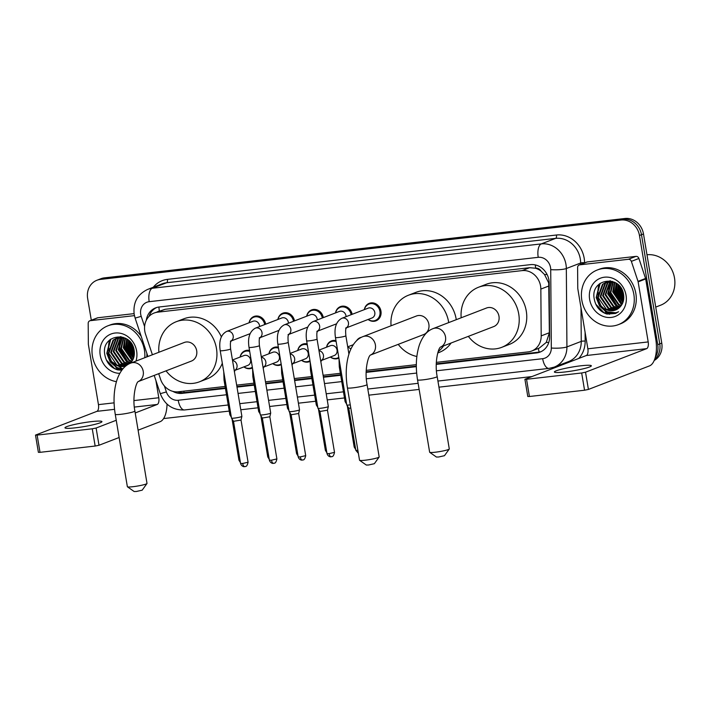 <?xml version="1.0" encoding="UTF-8"?>
<svg xmlns="http://www.w3.org/2000/svg" width="710" height="710" viewBox="0 0 710 710"><rect width="100%" height="100%" fill="white"/><g stroke="black" fill="none" stroke-linecap="round" stroke-linejoin="round"><path stroke-width="1.06" d="M338.901 358.089A9.372 8.316 68.9 0 1 338.244 358.381A9.372 8.316 68.9 0 1 330.354 357.032M310.092 361.372A9.372 8.316 68.9 0 1 309.427 361.665A9.372 8.316 68.9 0 1 301.537 360.316M281.275 364.665A9.372 8.316 68.9 0 1 280.619 364.958A9.372 8.316 68.9 0 1 272.72 363.6M252.458 367.949A9.372 8.316 68.9 0 1 251.802 368.241A9.372 8.316 68.9 0 1 243.912 366.892M364.319 309.631A9.372 8.316 68.9 0 1 369.262 303.33A9.372 8.316 68.9 0 1 380.95 311.131A9.372 8.316 68.9 0 1 376.007 320.822A9.372 8.316 68.9 0 1 368.108 319.464M436.322 362.366L528.222 351.885A17.572 15.602 -111.1 0 0 531.657 351.042L539.209 348.131L546.274 342.406L549.371 332.733L548.706 282.935L544.499 274.495L541.082 271.14A5.857 5.201 -111.1 0 0 535.704 268.185A17.572 7.881 -96.5 0 1 535.304 264.919M531.657 351.042A17.572 15.602 -111.1 0 0 541.197 335.883L540.842 289.085A17.572 15.602 -111.1 0 0 540.585 286.068A17.572 15.602 -111.1 0 0 522.098 270.616L157.522 312.196A17.572 15.602 -111.1 0 0 154.088 313.039A17.572 15.602 -111.1 0 0 145.541 334.179L152.401 354.769M535.704 268.185L535.429 268.211A17.572 15.602 68.9 0 1 541.082 271.14M535.429 268.211L529.66 267.697L165.084 309.285L154.088 313.039M158.703 373.682L160.575 379.3A17.572 15.602 -111.1 0 0 178.316 391.787L225.114 386.453M236.661 385.139L253.923 383.169M265.478 381.847L282.74 379.885M294.286 378.563L311.557 376.593M323.103 375.279L340.365 373.309M366.218 370.363L416.335 364.647M356.544 340.791A9.372 8.316 68.9 0 1 360.316 337.605A9.372 8.316 68.9 0 1 361.496 337.259M326.556 347.19A9.372 8.316 68.9 0 1 331.499 340.898A9.372 8.316 68.9 0 1 335.972 340.605M297.747 350.483A9.372 8.316 68.9 0 1 302.691 344.181A9.372 8.316 68.9 0 1 307.164 343.889M268.93 353.766A9.372 8.316 68.9 0 1 273.874 347.465A9.372 8.316 68.9 0 1 278.347 347.172M240.122 357.05A9.372 8.316 68.9 0 1 245.065 350.758A9.372 8.316 68.9 0 1 249.538 350.456M335.502 312.915A9.372 8.316 68.9 0 1 340.445 306.622A9.372 8.316 68.9 0 1 352.124 314.335M306.693 316.207A9.372 8.316 68.9 0 1 311.637 309.906A9.372 8.316 68.9 0 1 323.316 317.618M277.876 319.491A9.372 8.316 68.9 0 1 282.82 313.19A9.372 8.316 68.9 0 1 294.499 320.902M249.068 322.775A9.372 8.316 68.9 0 1 254.011 316.483A9.372 8.316 68.9 0 1 265.682 324.195M436.251 364.381L536.609 352.932A17.572 15.602 -111.1 0 0 540.053 352.089A17.572 15.602 -111.1 0 0 549.593 336.939L549.185 283.121A17.572 15.602 -111.1 0 0 548.928 280.104A17.572 15.602 -111.1 0 0 530.441 264.644L159.093 307.004A17.572 15.602 -111.1 0 0 155.659 307.847A17.572 15.602 -111.1 0 0 146.278 320.334M120.079 370.114A23.43 20.794 68.9 0 1 115.686 367.114A23.43 20.794 68.9 0 0 120.079 370.114M609.491 314.299A23.43 20.794 68.9 0 1 605.097 311.291A23.43 20.794 68.9 0 0 609.491 314.299M91.297 320.219L87.65 298.431A17.572 15.602 68.9 0 1 96.933 280.255A17.572 15.602 68.9 0 1 100.367 279.412L620.984 220.029A17.572 15.602 68.9 0 1 639.47 235.489L657.735 344.643A17.572 15.602 68.9 0 1 655.312 357.192M531.666 376.593L438.949 387.163M419.14 389.426L368.836 395.159M344.492 397.937L327.221 399.908M315.675 401.23L298.413 403.191M286.858 404.514L269.596 406.484M258.049 407.797L240.788 409.768M229.232 411.081L163.602 418.572M96.933 280.255L100.953 278.702A17.572 15.602 68.9 0 1 104.388 277.867L625.004 218.485A17.572 15.602 68.9 0 1 643.491 233.936L661.764 343.099L659.75 343.871A17.572 15.602 68.9 0 1 654.567 359.588A17.572 15.602 68.9 0 0 659.75 343.871L641.485 234.717L659.75 343.871L657.735 344.643M625.004 218.485L622.998 219.257A17.572 15.602 68.9 0 1 641.485 234.717A17.572 15.602 68.9 0 0 622.998 219.257L102.382 278.639L622.998 219.257L620.984 220.029M98.939 279.483A17.572 15.602 68.9 0 1 102.382 278.639A17.572 15.602 68.9 0 0 98.939 279.483M109.118 350.571A23.43 20.794 68.9 0 1 108.887 348.37A23.43 20.794 68.9 0 0 109.118 350.571M108.843 346.329A23.43 20.794 68.9 0 1 109.864 339.859A23.43 20.794 68.9 0 0 108.843 346.329M598.53 294.748A23.43 20.794 68.9 0 1 598.299 292.547A23.43 20.794 68.9 0 0 598.53 294.748M598.255 290.514A23.43 20.794 68.9 0 1 599.267 284.044A23.43 20.794 68.9 0 0 598.255 290.514M172.849 391.37A17.572 15.602 -111.1 0 0 182.142 393.367L225.443 388.423M236.989 387.11L254.26 385.139M265.806 383.826L283.068 381.856M294.623 380.533L311.885 378.572M323.432 377.25L340.693 375.279M366.147 372.377L416.335 366.653M149.029 316.403A17.572 15.602 68.9 0 1 156.679 307.492M225.354 387.891L184.156 392.594A17.572 15.602 68.9 0 1 177.642 391.849M541.038 351.663A17.572 15.602 68.9 0 1 538.624 352.16L436.268 363.831M416.335 366.111L366.156 371.836M340.605 374.747L323.343 376.717M311.796 378.031L294.535 380.001M282.979 381.314L265.717 383.285M254.171 384.607L236.9 386.577M661.764 343.099A17.572 15.602 68.9 0 1 654.212 360.458M564.823 371.996A18.744 1.944 -9.5 0 0 591.35 365.801A18.744 1.944 -9.5 0 0 580.913 365.792A18.744 1.944 -9.5 0 0 554.386 371.987A18.744 1.944 -9.5 0 0 564.823 371.996M579.768 264.839A2.929 2.6 -111.1 0 0 579.2 264.981L586.744 262.07A2.929 2.6 68.9 0 1 587.312 261.928L579.768 264.839L628.403 259.292L635.947 256.381A2.929 2.6 68.9 0 1 638.902 258.467L645.559 278.453A2.929 2.6 68.9 0 1 645.683 278.95L655.738 339.016A23.43 10.508 -96.5 0 1 649.526 365.881L588.413 389.435L584.561 390.216L581.676 372.981L585.528 372.2L646.641 348.645A5.857 2.627 83.5 0 0 648.194 341.927L638.139 281.852A2.929 2.6 -111.1 0 0 638.015 281.364L631.359 261.369A2.929 2.6 -111.1 0 0 628.403 259.292M587.312 261.928L635.947 256.381M579.2 264.981A2.929 2.6 -111.1 0 0 577.603 267.501L577.762 288.233A2.929 2.6 -111.1 0 0 577.807 288.739L587.862 348.805A5.857 2.627 83.5 0 1 586.309 355.524L524.912 379.273L526.545 379.273L529.429 396.508L584.561 390.216M529.429 396.508L527.796 396.508L524.912 379.273M526.545 379.273L581.676 372.981M646.979 254.757A26.35 23.394 68.9 0 1 674.5 277.965A26.35 23.394 68.9 0 1 660.575 305.229L655.738 307.093M581.836 300.277A29.279 25.995 68.9 0 1 597.305 269.986A29.279 25.995 68.9 0 1 633.844 294.348A29.279 25.995 68.9 0 1 618.375 324.63A29.279 25.995 68.9 0 1 581.836 300.277M597.305 269.986L599.32 269.214A29.279 25.995 68.9 0 1 635.858 293.567A29.279 25.995 68.9 0 1 620.389 323.858L618.375 324.63M606.917 314.051L615.401 313.483L618.623 311.734C611.718 314.841 605.816 312.791 600.926 305.611A14.644 13.002 68.9 0 0 615.623 310.004A14.644 13.002 68.9 0 0 619.706 307.332C622.963 304.093 624.267 299.948 623.62 294.898C621.09 274.229 590.383 278.205 594.155 298.475C595.548 306.498 599.808 311.69 606.917 314.051M626.042 295.236A20.501 18.194 68.9 0 1 611.203 317.423A20.501 18.194 68.9 0 1 589.637 299.389A20.501 18.194 68.9 0 1 604.476 277.202A20.501 18.194 68.9 0 1 626.042 295.236M607.476 281.888L605.577 283.175L600.74 296.523L608.905 308.38L616.946 309.391M607.148 281.968L604.947 283.423L600.11 296.762L608.275 308.619L616.635 309.551M608.834 281.639L608.088 282.207L603.251 295.555L611.416 307.412L618.135 308.664M608.488 281.692L607.458 282.456L602.621 295.795L610.786 307.652L617.842 308.859M610.245 281.55L605.763 294.579L613.928 306.436L619.253 307.767M609.881 281.559L605.142 294.827L613.298 306.685L618.978 308.007M611.718 281.621L608.284 293.612L616.449 305.469L620.345 306.693M611.346 281.586L607.653 293.851L615.818 305.717L620.078 306.977M613.262 281.879L610.795 292.644L618.96 304.501L621.365 305.415M612.863 281.79L610.165 292.884L618.33 304.741L621.117 305.753M614.86 282.402L613.307 291.677L622.271 303.898M600.926 305.611L597.589 297.73L602.435 284.39L605.861 282.385L614.478 282.216L612.686 291.916L620.842 303.773L622.058 304.306M616.52 283.405L615.827 290.701L623.052 302.043M616.085 283.121L615.197 290.949L622.874 302.549M618.392 284.923L618.339 289.733L623.628 299.664M617.895 284.479L617.709 289.973L623.513 300.33M620.735 287.648L623.762 296.07M620.07 286.742L620.229 289.005L623.806 297.188M612.41 281.391L605.861 282.385M606.18 282.269L603.065 284.151L598.219 297.49L606.384 309.347L615.694 309.977M609.979 280.84L607.449 281.817M610.192 280.867L608.381 281.408M609.996 280.911L609.118 281.444M609.659 281L608.772 281.506M610.671 280.947L610.156 281.337M618.641 285.163L618.827 288.784L623.691 299.238M616.351 283.911L616.307 289.751L623.06 302.016M613.839 284.879L613.795 290.718L620.717 303.117M608.807 286.813L608.763 292.662L615.685 305.06M599.657 283.716L596.196 297.508L599.568 306.081L606.216 311.903L616.555 312.986M618.942 285.464L619.138 288.659L623.735 298.812M616.706 283.538L616.626 289.627L623.158 301.714M614.478 283.192L614.115 290.603L622.2 303.871M609.446 285.127L609.082 292.538L617.176 305.806M600.225 283.272L596.506 297.383L599.879 305.966L606.526 311.779L616.706 312.906M595.752 304.155L604.015 312.746L615.641 313.394M449.252 449.048L444.46 455.696L438.665 457L436.41 457.036L429.719 452.314A9.958 1.029 -9.5 0 0 435.195 452.226A9.958 1.029 -9.5 0 0 449.252 449.048A9.958 1.029 -9.5 0 0 449.288 448.933L437.174 376.548A9.958 1.029 170.5 0 1 423.08 379.841A9.958 1.029 170.5 0 1 417.533 379.832L429.648 452.226A9.958 1.029 -9.5 0 0 429.719 452.314M433.091 328.615A9.958 8.84 -111.1 0 1 435.035 328.135A9.958 8.84 -111.1 0 1 445.516 336.895A9.958 8.84 -111.1 0 1 440.519 347.083L493.716 326.582A9.958 8.84 -111.1 0 0 498.979 316.278A9.958 8.84 -111.1 0 0 486.554 307.998L433.091 328.615C427.056 330.851 422.459 336.38 419.308 345.184C416.06 355.47 415.465 367.026 417.533 379.832M461.18 317.787A32.207 28.595 68.9 0 1 478.549 287.239A32.207 28.595 68.9 0 1 518.744 314.024A32.207 28.595 68.9 0 1 501.721 347.341A32.207 28.595 68.9 0 1 468.343 336.363M478.549 287.239L486.093 284.328A32.207 28.595 68.9 0 1 526.288 311.122A32.207 28.595 68.9 0 1 509.265 344.439L501.721 347.341M379.14 457.045L374.347 463.692L368.561 464.997L366.307 465.041L359.606 460.32A9.958 1.029 -9.5 0 0 365.082 460.222A9.958 1.029 -9.5 0 0 379.14 457.045A9.958 1.029 -9.5 0 0 379.175 456.929L367.061 384.545A9.958 1.029 170.5 0 1 352.968 387.837A9.958 1.029 170.5 0 1 347.421 387.829L359.535 460.222A9.958 1.029 -9.5 0 0 359.606 460.32M362.979 336.611A9.958 8.84 -111.1 0 1 364.931 336.132A9.958 8.84 -111.1 0 1 375.404 344.891A9.958 8.84 -111.1 0 1 370.407 355.08L423.604 334.579A9.958 8.84 -111.1 0 0 428.867 324.275A9.958 8.84 -111.1 0 0 416.442 315.994L362.979 336.611C356.944 338.847 352.355 344.377 349.205 353.181C345.947 363.476 345.362 375.022 347.421 387.829M391.068 325.783A32.207 28.595 68.9 0 1 408.436 295.236A32.207 28.595 68.9 0 1 448.631 322.02A32.207 28.595 68.9 0 1 448.72 322.589M408.436 295.236L415.98 292.325A32.207 28.595 68.9 0 1 456.175 319.118A32.207 28.595 68.9 0 1 456.264 319.677M443.59 345.903A32.207 28.595 68.9 0 1 438.15 351.636M416.85 356.482A32.207 28.595 68.9 0 1 398.23 344.359M451.134 342.992A32.207 28.595 68.9 0 1 439.162 352.435L437.742 352.976M146.97 483.528L142.177 490.175L136.382 491.48L134.137 491.515L127.436 486.794A9.958 1.029 -9.5 0 0 132.912 486.705A9.958 1.029 -9.5 0 0 146.97 483.528A9.958 1.029 -9.5 0 0 147.005 483.412L134.891 411.028A9.958 1.029 170.5 0 1 120.798 414.312A9.958 1.029 170.5 0 1 115.251 414.312L127.365 486.696A9.958 1.029 -9.5 0 0 127.436 486.794M130.809 363.094A9.958 8.84 -111.1 0 1 132.761 362.615A9.958 8.84 -111.1 0 1 143.234 371.374A9.958 8.84 -111.1 0 1 138.237 381.563L191.434 361.062A9.958 8.84 -111.1 0 0 196.697 350.758A9.958 8.84 -111.1 0 0 184.272 342.477L130.809 363.094C124.774 365.33 120.185 370.86 117.035 379.664C113.777 389.95 113.183 401.505 115.251 414.312M158.898 352.258A32.207 28.595 68.9 0 1 176.266 321.71A32.207 28.595 68.9 0 1 216.461 348.503A32.207 28.595 68.9 0 1 199.439 381.82A32.207 28.595 68.9 0 1 166.06 370.842M176.266 321.71L183.81 318.808A32.207 28.595 68.9 0 1 221.369 336.859M222.31 363.227A32.207 28.595 68.9 0 1 206.983 378.918L199.439 381.82M345.655 328.127L346.462 327.603C346.32 329.209 345.175 326.964 345.859 335.768A5.272 0.541 170.5 0 1 338.395 337.507A5.272 0.541 170.5 0 1 338.102 337.543A5.272 0.541 170.5 0 1 335.457 337.507C334.543 331.357 334.348 322.349 341.865 318.284L368.224 308.131A5.272 4.677 68.9 0 1 374.8 312.515A5.272 4.677 68.9 0 1 372.013 317.965L346.32 327.869M364.408 309.595A8.786 7.801 68.9 0 1 368.969 304.075A8.786 7.801 68.9 0 1 379.93 311.379A8.786 7.801 68.9 0 1 375.288 320.467A8.786 7.801 68.9 0 1 368.206 319.429M350.279 404.886A5.272 0.541 170.5 0 1 349.684 404.957A5.272 0.541 170.5 0 1 346.755 404.975A5.272 0.541 170.5 0 1 346.746 404.948L335.457 337.507M350.829 408.17L348.77 408.17L346.755 404.975M316.846 331.41L317.654 330.887C317.503 332.493 316.367 330.256 317.042 339.052A5.272 0.541 170.5 0 1 309.578 340.791A5.272 0.541 170.5 0 1 309.294 340.827A5.272 0.541 170.5 0 1 306.64 340.791C305.735 334.65 305.54 325.642 313.057 321.577L339.407 311.415A5.272 4.677 68.9 0 1 345.983 315.799A5.272 4.677 68.9 0 1 346.063 316.669M335.599 312.879A8.786 7.801 68.9 0 1 340.152 307.359A8.786 7.801 68.9 0 1 351.113 314.663A8.786 7.801 68.9 0 1 351.122 314.716M331.392 456.716A3.807 1.704 -96.5 0 1 331.197 456.77A3.807 1.704 -96.5 0 1 329.129 453.619L334.517 452.359L327.461 410.202L328.331 406.519A5.272 0.541 170.5 0 1 328.331 406.519A5.272 0.541 170.5 0 1 327.807 406.839A5.272 0.541 170.5 0 1 320.867 408.241A5.272 0.541 170.5 0 1 317.938 408.259A5.272 0.541 170.5 0 1 317.929 408.241L306.64 340.791M327.461 410.202L319.961 411.463L317.938 408.259M288.029 334.694L288.837 334.17C288.695 335.777 287.55 333.54 288.224 342.335A5.272 0.541 170.5 0 1 280.769 344.084A5.272 0.541 170.5 0 1 280.477 344.11A5.272 0.541 170.5 0 1 277.832 344.075C276.918 337.933 276.722 328.925 284.24 324.861L310.598 314.699A5.272 4.677 68.9 0 1 317.175 319.083A5.272 4.677 68.9 0 1 317.246 319.953M306.782 316.172A8.786 7.801 68.9 0 1 311.344 310.643A8.786 7.801 68.9 0 1 322.305 317.956A8.786 7.801 68.9 0 1 322.313 318M302.575 460.009A3.807 1.704 -96.5 0 1 302.38 460.053A3.807 1.704 -96.5 0 1 300.312 456.903L305.708 455.642L298.644 413.495L299.514 409.812A5.272 0.541 170.5 0 1 299.514 409.812A5.272 0.541 170.5 0 1 298.999 410.123A5.272 0.541 170.5 0 1 292.05 411.525A5.272 0.541 170.5 0 1 289.13 411.551A5.272 0.541 170.5 0 1 289.121 411.525L277.832 344.075M298.644 413.495L291.144 414.746L289.13 411.551M259.221 337.987L260.029 337.463C259.878 339.069 258.742 336.824 259.416 345.628A5.272 0.541 170.5 0 1 251.952 347.367A5.272 0.541 170.5 0 1 251.659 347.394A5.272 0.541 170.5 0 1 249.015 347.367C248.101 341.217 247.914 332.209 255.422 328.144L281.781 317.982A5.272 4.677 68.9 0 1 288.358 322.367A5.272 4.677 68.9 0 1 288.438 323.245M277.974 319.456A8.786 7.801 68.9 0 1 282.527 313.935A8.786 7.801 68.9 0 1 293.487 321.239A8.786 7.801 68.9 0 1 293.496 321.293M273.758 463.293A3.807 1.704 -96.5 0 1 273.572 463.337A3.807 1.704 -96.5 0 1 271.504 460.186L276.891 458.926L269.836 416.779L270.696 413.096A5.272 0.541 170.5 0 1 270.696 413.096A5.272 0.541 170.5 0 1 270.182 413.406A5.272 0.541 170.5 0 1 263.241 414.817A5.272 0.541 170.5 0 1 260.313 414.835A5.272 0.541 170.5 0 1 260.304 414.809L249.015 347.367M269.836 416.779L262.327 418.03L260.313 414.835M230.404 341.27L231.211 340.747C231.07 342.353 229.925 340.117 230.599 348.912A5.272 0.541 170.5 0 1 223.135 350.651A5.272 0.541 170.5 0 1 222.851 350.687A5.272 0.541 170.5 0 1 220.207 350.651C219.292 344.501 219.097 335.493 226.614 331.437L252.964 321.275A5.272 4.677 68.9 0 1 259.541 325.659A5.272 4.677 68.9 0 1 259.62 326.529M249.157 322.739A8.786 7.801 68.9 0 1 253.718 317.219A8.786 7.801 68.9 0 1 264.679 324.523A8.786 7.801 68.9 0 1 264.688 324.577M244.95 466.577A3.807 1.704 -96.5 0 1 244.755 466.63A3.807 1.704 -96.5 0 1 242.687 463.479L248.074 462.219L241.018 420.063L241.888 416.38A5.272 0.541 170.5 0 1 241.888 416.38A5.272 0.541 170.5 0 1 241.373 416.69A5.272 0.541 170.5 0 1 234.424 418.101A5.272 0.541 170.5 0 1 231.495 418.119A5.272 0.541 170.5 0 1 231.487 418.101L220.207 350.651M241.018 420.063L233.51 421.305L240.566 463.47C241.702 466.967 244.755 466.763 244.231 466.647L245.252 466.541C244.826 466.044 246.796 468.067 248.074 462.219M346.223 401.816A5.272 0.541 170.5 0 1 345.122 401.691A5.272 0.541 170.5 0 1 345.113 401.674L339.282 366.857L339.016 358.772M318.897 350.145L330.461 345.69A5.272 4.677 68.9 0 1 337.037 350.074A5.272 4.677 68.9 0 1 334.25 355.524L321.328 360.511M326.653 347.154A8.786 7.801 68.9 0 1 331.206 341.634A8.786 7.801 68.9 0 1 336.141 341.563M317.405 405.108A5.272 0.541 170.5 0 1 316.305 404.984A5.272 0.541 170.5 0 1 316.296 404.957L310.474 370.141L310.208 362.064M338.785 357.387A8.786 7.801 68.9 0 1 337.534 358.026A8.786 7.801 68.9 0 1 330.443 356.997M290.088 353.438L301.652 348.974A5.272 4.677 68.9 0 1 308.229 353.358A5.272 4.677 68.9 0 1 305.442 358.807L292.52 363.795M297.836 350.447A8.786 7.801 68.9 0 1 302.398 344.918A8.786 7.801 68.9 0 1 307.323 344.856M288.597 408.392A5.272 0.541 170.5 0 1 287.497 408.268A5.272 0.541 170.5 0 1 287.488 408.241L281.657 373.424L281.391 365.348M309.968 360.68A8.786 7.801 68.9 0 1 308.717 361.31A8.786 7.801 68.9 0 1 301.635 360.281M261.271 356.722L272.835 352.258A5.272 4.677 68.9 0 1 279.412 356.642A5.272 4.677 68.9 0 1 276.625 362.1L263.703 367.079M269.028 353.731A8.786 7.801 68.9 0 1 273.581 348.211A8.786 7.801 68.9 0 1 278.506 348.14M259.78 411.676A5.272 0.541 170.5 0 1 258.68 411.551A5.272 0.541 170.5 0 1 258.671 411.534L252.849 376.717L252.574 368.632M281.16 363.964A8.786 7.801 68.9 0 1 279.9 364.603A8.786 7.801 68.9 0 1 272.817 363.564M232.454 360.005L244.018 355.55A5.272 4.677 68.9 0 1 250.595 359.934A5.272 4.677 68.9 0 1 247.817 365.384L234.895 370.363M240.211 357.015A8.786 7.801 68.9 0 1 244.773 351.494A8.786 7.801 68.9 0 1 249.698 351.423M230.963 414.968A5.272 0.541 170.5 0 1 229.871 414.835A5.272 0.541 170.5 0 1 229.862 414.817L224.032 380.001L223.765 371.916M252.343 367.248A8.786 7.801 68.9 0 1 251.091 367.886A8.786 7.801 68.9 0 1 244 366.857M75.411 427.819A18.744 1.944 -9.5 0 0 101.938 421.625A18.744 1.944 -9.5 0 0 91.501 421.616A18.744 1.944 -9.5 0 0 64.974 427.81A18.744 1.944 -9.5 0 0 75.411 427.819M90.356 320.663A2.929 2.6 -111.1 0 0 89.788 320.805L97.332 317.894A2.929 2.6 68.9 0 1 97.9 317.752L90.356 320.663L134.438 315.63M97.9 317.752L134.075 313.625M167.027 404.096A23.43 10.508 -96.5 0 1 160.114 421.696L138.095 430.189M119.129 437.502L99.001 445.259L95.149 446.04L92.264 428.805L96.116 428.023L116.245 420.267M89.788 320.805A2.929 2.6 -111.1 0 0 88.191 323.325L88.351 344.057A2.929 2.6 -111.1 0 0 88.395 344.563L98.45 404.629A5.857 2.627 83.5 0 1 96.897 411.347L35.5 435.088L37.133 435.097L40.017 452.332L95.149 446.04M40.017 452.332L38.384 452.323L35.5 435.088M37.133 435.097L92.264 428.805M135.211 412.954L157.23 404.46A5.857 2.627 83.5 0 0 158.783 397.751L155.889 380.462M116.404 381.661A29.279 25.995 68.9 0 1 92.424 356.101A29.279 25.995 68.9 0 1 107.893 325.81A29.279 25.995 68.9 0 1 144.432 350.163A29.279 25.995 68.9 0 1 144.796 357.698M107.893 325.81L109.908 325.038A29.279 25.995 68.9 0 1 141.184 336.3M130.028 363.413A14.644 13.002 68.9 0 0 130.294 363.156C133.551 359.917 134.856 355.772 134.208 350.713C131.678 330.043 100.971 334.028 104.743 354.299C106.136 362.313 110.396 367.505 117.505 369.866L121.792 370.221M122.768 368.987L111.514 361.425A14.644 13.002 68.9 0 0 125.874 365.952M119.786 373.345A20.501 18.194 68.9 0 1 100.225 355.213A20.501 18.194 68.9 0 1 115.064 333.025A20.501 18.194 68.9 0 1 136.631 351.059A20.501 18.194 68.9 0 1 135.974 361.097M118.064 337.703L116.165 338.998L111.328 352.346L119.493 364.203L126.584 365.401M117.736 337.791L115.535 339.247L110.698 352.586L118.863 364.443L126.353 365.579M119.422 337.463L118.676 338.031L113.84 351.37L122.005 363.227L127.862 364.549M119.076 337.507L118.046 338.271L113.209 351.619L121.374 363.476L127.498 364.78M120.833 337.374L116.351 350.403L124.516 362.26L129.655 363.582M120.469 337.383L115.73 350.642L123.886 362.508L129.158 363.831M122.306 337.445L118.872 349.435L127.037 361.292L130.933 362.508M121.934 337.41L118.242 349.675L126.407 361.532L130.667 362.792M123.851 337.703L121.383 348.468L129.548 360.325L131.953 361.239M123.451 337.614L120.753 348.708L128.918 360.565L131.705 361.576M125.448 338.226L123.895 347.492L132.859 359.721M111.514 361.425L108.186 353.553L113.023 340.214L116.449 338.208L125.066 338.031L123.274 347.74L131.43 359.597L132.646 360.13M127.108 339.229L126.415 346.524L133.64 357.867M126.673 338.936L125.785 346.764L133.462 358.373M128.98 340.747L128.927 345.557L134.217 355.488M128.483 340.294L128.297 345.797L134.101 356.154M131.323 343.471L134.35 351.894M130.658 342.566L130.817 344.829L134.394 353.012M122.999 337.206L116.449 338.208M116.768 338.084L113.653 339.966L108.807 353.314L116.973 365.171L125.883 365.934M120.567 336.664L118.037 337.64M120.78 336.691L118.969 337.232M120.585 336.735L119.706 337.268M120.247 336.815L119.369 337.321M121.259 336.771L120.744 337.161M146.863 353.358A29.279 25.995 68.9 0 1 146.801 356.926M129.229 340.977L129.415 344.607L134.279 355.053M126.939 339.735L126.904 345.575L133.649 357.84M124.427 340.702L124.383 346.542L131.306 358.94M119.395 342.637L119.351 348.486L126.273 360.884M110.245 339.54L106.784 353.332L110.156 361.905L116.804 367.718L122.519 369.289M129.531 341.279L129.726 344.483L134.323 354.636M127.294 339.362L127.214 345.45L133.746 357.529M125.066 339.016L124.703 346.418L132.788 359.686M120.034 340.951L119.671 348.361L127.764 361.63M110.813 339.096L107.095 353.207L110.467 361.78L117.115 367.602L122.635 369.156M106.34 359.97L114.603 368.57L121.845 370.15M549.016 285.935L540.842 289.085M158.871 311.193A5.857 5.201 -111.1 0 0 157.647 311.663M539.201 352.08A17.572 7.881 -96.5 0 1 538.313 348.468M546.274 342.406A17.572 3.159 -0.4 0 0 548.786 342.451M182.142 393.367L184.156 392.594A17.572 7.881 -96.5 0 1 183.766 391.174M544.499 274.495A17.572 3.159 -0.4 0 0 547.135 274.584M159.368 311.007A17.572 7.881 -96.5 0 1 158.925 307.022M529.66 267.697L522.098 270.616M549.371 332.733L541.197 335.883M165.084 309.285L157.522 312.196M436.464 370.798L542.662 358.683A11.715 10.402 -111.1 0 0 551.315 348.024L550.72 269.64A11.715 10.402 -111.1 0 0 550.552 267.626A11.715 10.402 -111.1 0 0 538.224 257.322L149.189 301.688A11.715 10.402 -111.1 0 0 140.713 314.37A11.715 10.402 -111.1 0 0 141.201 316.349L144.6 326.547M149.189 301.688A11.715 5.254 83.5 0 1 152.295 288.26L541.331 243.894A23.43 20.794 68.9 0 1 565.976 264.502A23.43 20.794 68.9 0 1 566.332 268.522L580.665 263.002A23.43 20.794 -111.1 0 0 580.31 258.973A23.43 20.794 -111.1 0 0 555.664 238.365L166.628 282.74A23.43 20.794 -111.1 0 0 162.049 283.858L147.715 289.387A23.43 20.794 68.9 0 1 152.295 288.26L166.628 282.74A2.929 1.313 -96.5 0 0 167.409 279.376L556.445 235.01A2.929 1.313 -96.5 0 1 555.664 238.365L541.331 243.894A11.715 5.254 83.5 0 0 538.224 257.322M147.715 289.387C137.403 294.304 132.894 302.629 134.19 314.361L135.122 318.107L141.201 316.349M556.445 235.01A26.35 23.394 68.9 0 1 584.17 258.192A26.35 23.394 68.9 0 1 584.57 262.718L584.57 262.904M585.093 332.28L585.164 341.102A26.35 23.394 68.9 0 1 578.765 358.435M559.702 365.783L556.791 366.111M153.307 287.23A26.35 23.394 68.9 0 1 167.409 279.376M639.47 235.489L643.491 233.936M100.367 279.412L104.388 277.867M550.72 269.64A11.715 2.103 -0.4 0 0 566.332 268.522L566.926 346.906L581.259 341.386L581.002 307.847M551.315 348.024A11.715 2.103 -0.4 0 0 566.926 346.906A23.43 20.794 68.9 0 1 554.199 367.114L568.533 361.585A23.43 20.794 -111.1 0 0 581.259 341.386A2.929 0.524 179.6 0 1 585.164 341.102M580.673 264.404L580.665 263.002A2.929 0.524 179.6 0 1 584.57 262.718M164.4 386.009L166.38 391.929A11.715 10.402 -111.1 0 0 178.21 400.254L226.499 394.751M238.054 393.429L255.316 391.458M266.862 390.145L284.124 388.175M295.68 386.852L312.941 384.891M324.488 383.569L341.758 381.598M366.351 378.794L416.672 373.061M564.823 363.014A2.929 1.313 -96.5 0 1 565.24 363.644M154.203 375.412L160.291 393.686L166.38 391.929M178.21 400.254A11.715 5.254 83.5 0 0 184.565 409.954L228.212 404.975M542.662 358.683A11.715 5.254 83.5 0 0 549.016 368.383L554.199 367.114M538.624 352.16L536.609 352.932M586.309 355.524L646.641 348.645M587.862 348.805L648.194 341.927M645.683 278.95L638.139 281.852M585.528 372.2L588.413 389.435M638.015 281.364L645.559 278.453M638.902 258.467L631.359 261.369M598.352 295.325A23.43 20.794 68.9 0 1 598.139 293.736M598.006 291.331A23.43 20.794 68.9 0 1 598.965 284.32M341.865 318.284A5.272 4.677 68.9 0 1 342.602 318.08A5.272 4.677 68.9 0 1 348.441 322.668A5.272 4.677 68.9 0 1 346.365 327.772M357.884 450.335L355.825 450.326L348.77 408.17M313.057 321.577A5.272 4.677 68.9 0 1 313.793 321.364A5.272 4.677 68.9 0 1 319.633 325.961A5.272 4.677 68.9 0 1 317.548 331.055M329.129 453.619L327.008 453.61L319.953 411.454M284.24 324.861A5.272 4.677 68.9 0 1 284.976 324.647A5.272 4.677 68.9 0 1 290.816 329.245A5.272 4.677 68.9 0 1 288.739 334.348M300.312 456.903L298.191 456.903L291.144 414.738M255.422 328.144A5.272 4.677 68.9 0 1 256.168 327.94A5.272 4.677 68.9 0 1 262.008 332.529A5.272 4.677 68.9 0 1 259.922 337.632M271.504 460.186L269.383 460.186L262.327 418.021M226.614 331.437A5.272 4.677 68.9 0 1 227.351 331.224A5.272 4.677 68.9 0 1 233.191 335.821A5.272 4.677 68.9 0 1 231.114 340.915M242.687 463.479L240.566 463.47M347.802 347.394A5.272 4.677 68.9 0 1 350.846 349.054M355.293 447.14L354.192 447.043L347.296 405.827M340.392 367.008A5.272 0.541 170.5 0 1 339.282 366.857M318.985 350.687A5.272 4.677 68.9 0 1 323.458 355.311A5.272 4.677 68.9 0 1 321.381 360.405M326.476 450.424L325.375 450.335L318.479 409.12M311.583 370.292A5.272 0.541 170.5 0 1 310.474 370.141M290.177 353.97A5.272 4.677 68.9 0 1 294.65 358.594A5.272 4.677 68.9 0 1 292.564 363.697M297.659 453.708L296.567 453.619L289.662 412.404M282.766 373.575A5.272 0.541 170.5 0 1 281.657 373.424M261.36 357.254A5.272 4.677 68.9 0 1 265.833 361.878A5.272 4.677 68.9 0 1 263.756 366.981M268.85 457L267.75 456.903L260.854 415.687M253.958 376.859A5.272 0.541 170.5 0 1 252.849 376.717M232.552 360.547A5.272 4.677 68.9 0 1 237.016 365.171A5.272 4.677 68.9 0 1 234.939 370.265M240.033 460.284L238.933 460.195L232.037 418.98M225.141 380.152A5.272 0.541 170.5 0 1 224.032 380.001M96.897 411.347L114.567 409.333M134.35 407.078L157.23 404.46M98.45 404.629L114.097 402.845M133.968 400.582L158.783 397.751M96.116 428.023L99.001 445.259M108.941 351.139A23.43 20.794 68.9 0 1 108.728 349.56M108.594 347.154A23.43 20.794 68.9 0 1 109.553 340.134M160.291 393.686C164.773 404.931 172.867 410.353 184.565 409.954M239.767 403.662L257.029 401.691M268.575 400.369L285.837 398.399M297.392 397.085L314.654 395.115M326.201 393.802L343.462 391.831M367.815 389.053L418.119 383.311M437.928 381.057L549.016 368.383M135.122 318.107L147.902 356.5M437.174 376.548C434.44 363.183 438.105 348.166 440.582 347.021M367.061 384.545C364.328 371.179 368.002 356.171 370.478 355.018M134.891 411.028C132.158 397.662 135.832 382.646 138.308 381.501M368.969 304.075L372.173 302.842M375.288 320.467L378.492 319.234M345.859 335.768L348.921 354.059M355.825 450.326L358.381 453.317M334.517 452.359C333.23 458.207 331.268 456.184 331.685 456.681L330.674 456.787C331.197 456.903 328.135 457.116 327.008 453.61M340.152 307.359L343.356 306.125M336.593 323.795L317.503 331.153M317.042 339.052L328.331 406.502M305.708 455.642C304.421 461.5 302.46 459.476 302.877 459.965L301.856 460.08C302.389 460.186 299.327 460.399 298.191 456.903M311.344 310.643L314.548 309.409M307.776 327.088L288.686 334.445M288.224 342.335L299.514 409.785M276.891 458.926C275.604 464.784 273.643 462.76 274.06 463.248L273.039 463.364C273.572 463.479 270.51 463.683 269.383 460.186M282.527 313.935L285.731 312.693M278.959 330.372L259.878 337.729M259.416 345.628L270.705 413.069M253.718 317.219L256.922 315.986M250.151 333.656L231.061 341.013M230.599 348.912L241.888 416.362M233.519 421.323L231.495 418.119M353.278 344.714L347.714 346.862M346.586 404.017L345.122 401.691M354.192 447.043L355.683 449.474M320.671 360.76L321.479 360.236L320.876 361.967M331.206 341.634L334.41 340.401M317.778 407.3L316.305 404.984M337.534 358.026L338.812 357.538M325.375 450.335L326.866 452.767M291.863 364.044L292.671 363.52L292.058 365.251M302.398 344.918L305.602 343.684M288.961 410.593L287.497 408.268M308.717 361.31L309.995 360.822M296.567 453.619L298.049 456.051M263.046 367.336L263.854 366.813L263.25 368.543M273.581 348.211L276.785 346.968M260.144 413.877L258.68 411.551M279.9 364.603L281.187 364.106M267.75 456.903L269.241 459.334M234.238 370.62L235.045 370.096L234.433 371.827M244.773 351.494L247.976 350.261M231.336 417.161L229.871 414.835M251.091 367.886L252.369 367.398M238.933 460.195L240.424 462.618"/></g></svg>
